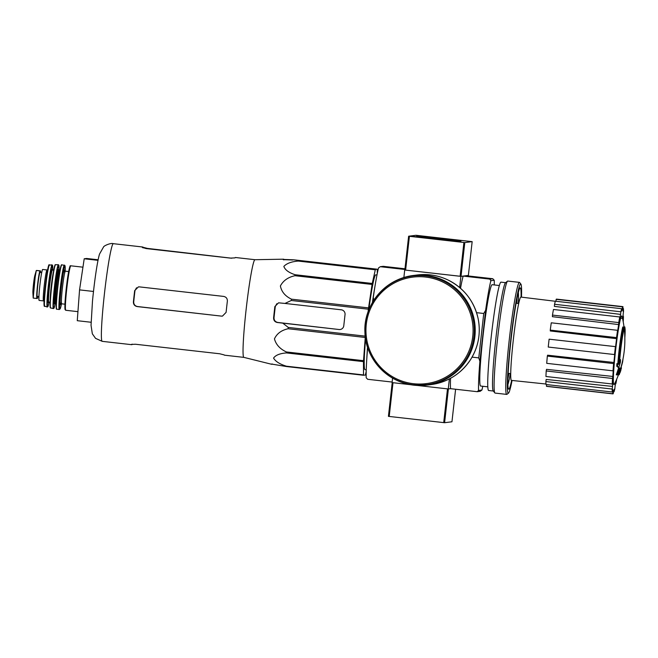 <?xml version="1.0" encoding="UTF-8"?>
<svg xmlns="http://www.w3.org/2000/svg" width="658" height="658" viewBox="0 0 658 658"><rect width="100%" height="100%" fill="white"/><g stroke="black" fill="none" stroke-linecap="round" stroke-linejoin="round"><path stroke-width="0.99" d="M243.896 357.376A49.144 3.175 -83.5 0 1 243.871 357.376A49.144 3.175 -83.5 0 1 245.615 314.187A49.144 3.175 -83.5 0 1 254.926 259.704A49.144 3.175 -83.5 0 1 254.95 259.713L283.614 259.186A52.887 3.413 96.5 0 0 283.187 259.54L283.17 259.573M368.093 311.859L368.39 309.211L291.297 300.484L284.963 303.437L278.556 302.82L274.863 306.554A52.887 3.413 96.5 0 0 273.605 317.814C273.58 320.405 274.83 321.968 277.347 322.51L282.759 323.136L288.278 327.429A54.951 3.545 -83.5 0 0 288.155 328.745C281.443 330.209 276.878 333.59 274.452 338.87C275.99 344.611 279.979 348.979 286.427 351.964A54.951 3.545 -83.5 0 0 286.386 352.918C279.839 353.445 275.57 355.164 273.564 358.092C275.513 361.464 279.798 364.17 286.419 366.202A54.951 3.545 -83.5 0 0 286.469 366.539L271.466 364.047A52.887 3.413 96.5 0 0 271.721 364.293A52.887 3.413 96.5 0 0 272.206 363.948L272.206 363.94M291.297 300.484A54.951 3.545 -83.5 0 1 291.469 299.168C285.194 296.149 281.501 291.749 280.39 285.959C283.236 280.612 288.105 277.199 294.981 275.71A54.951 3.545 -83.5 0 1 295.154 274.74C288.829 272.675 285.062 269.903 283.845 266.432C286.584 263.422 291.379 261.629 298.214 261.07A54.951 3.545 -83.5 0 1 298.337 260.708L353.478 266.827L293.953 259.844L283.927 259.449A52.887 3.413 96.5 0 0 283.614 259.186M283.179 259.606L292.654 260.009M368.39 309.211A54.951 3.545 -83.5 0 1 368.562 307.895L372.074 284.437A54.951 3.545 -83.5 0 1 372.247 283.466L375.307 269.796A54.951 3.545 -83.5 0 1 375.43 269.435L377.215 269.204L293.953 259.844M282.759 323.136L339.092 329.518A4.252 4.236 -97.3 0 0 343.78 325.768L345.039 314.508A4.252 4.236 -97.3 0 0 341.305 309.811L284.963 303.437M339.092 329.518L277.808 322.453C275.266 321.902 274.008 320.339 274.024 317.765A46.455 2.994 96.5 0 1 275.291 306.505L276.829 303.7M366.202 371.425L365.47 374.673A54.951 3.545 -83.5 0 1 365.346 375.044L363.561 375.266A54.951 3.545 -83.5 0 1 363.512 374.928L363.479 361.645A54.951 3.545 -83.5 0 1 363.52 360.691L365.248 337.472A54.951 3.545 -83.5 0 1 365.297 336.954M377.215 269.204A54.951 3.545 -83.5 0 1 377.264 269.55L377.273 273.489M366.243 369.796L365.017 369.64A47.705 3.076 -83.5 0 1 365.593 339.084M368.768 310.082A47.705 3.076 -83.5 0 1 375.751 274.838L376.985 274.962M375.43 269.435L298.337 260.708M375.307 269.796L298.214 261.07M363.561 375.266L286.469 366.539M363.512 374.928L286.419 366.202M363.479 361.645L286.386 352.918M363.52 360.691L286.427 351.964M365.248 337.472L288.155 328.745M365.198 336.139L288.278 327.429M368.562 307.895L291.469 299.168M372.074 284.437L294.981 275.71M372.247 283.466L295.154 274.74M624.006 326.845L624.82 326.936A99.144 94.036 -4.7 0 1 625.1 329.14A23.227 1.497 -83.5 0 1 624.837 337.801M624.278 329.041L625.1 329.14M622.92 359.326L622.97 359.334A97.039 79.708 1.1 0 1 622.624 361.925L622.369 361.9M621.053 367.049L621.177 367.065A98.05 96.084 -155 0 0 622.624 361.925M617.813 363.833A25.497 1.645 -83.5 0 1 622.772 326.993L623.62 327.092A99.144 93.025 16.6 0 1 623.998 329.28A23.227 1.497 -83.5 0 0 619.433 363.545A97.688 96.257 -15.5 0 0 620.502 359.646A97.039 77.94 11.5 0 1 620.404 362.213A98.05 96.619 164.5 0 1 618.833 367.361A97.219 15.34 -172.9 0 0 617.599 366.35A95.114 76.394 -168.5 0 0 617.689 363.742A97.639 15.405 7.1 0 1 618.627 364.425A25.497 1.645 -83.5 0 1 623.62 327.092M618.833 367.361L617.985 367.263A97.219 15.34 -172.9 0 0 616.752 366.259A95.114 76.394 -168.5 0 0 616.85 363.652L617.689 363.742M616.752 366.259L617.599 366.35M619.746 359.564L620.502 359.646M617.105 374.904L616.266 374.813A98.083 97.869 -97.3 0 0 618.578 367.945L619.425 368.044A97.623 1.53 6.4 0 0 619.877 368.061A98.396 98.174 82.7 0 1 617.566 374.92A96.101 1.513 -173.6 0 1 617.105 374.904A98.083 97.869 -97.3 0 0 619.425 368.044M618.578 367.945A97.623 1.53 6.4 0 0 619.038 367.962L619.877 368.061M620.839 367.781L621.481 367.855A97.623 1.53 6.4 0 0 621.325 367.797L620.848 367.748M620.116 370.125L620.757 370.199A98.396 98.174 -97.3 0 0 621.481 367.855M620.107 370.158L620.872 370.248A97.17 1.53 6.4 0 0 620.757 370.199M619.367 372.354L620.132 372.444A98.659 98.445 -97.3 0 0 620.872 370.248M618.545 374.649L619.178 374.723A98.396 98.174 -97.3 0 0 620.009 372.428M404.892 269.492L380.283 266.704L383.227 266.326L404.974 268.793M468.373 275.414L472.164 241.642L464.803 242.58L408.626 236.222L415.979 235.284L472.164 241.642L468.373 275.414L461.019 276.352L404.711 270.01L460.888 276.368L463.15 276.08A60.906 3.932 96.5 0 0 460.526 288.294M478.547 390.474L481.927 390.038L480.151 391.313L477.206 391.691L478.547 390.474A60.906 3.932 96.5 0 1 479.896 361.316L485.612 310.346A60.906 3.932 96.5 0 1 490.86 280.695L489.832 279.107L463.15 276.08M489.832 279.107L492.776 278.729L466.094 275.71L468.348 275.422L468.29 275.957M380.283 266.704L378.506 267.979A60.906 3.932 96.5 0 0 373.259 297.622L373.95 300.081M367.838 348.082L367.542 348.6A60.906 3.932 96.5 0 0 366.193 377.75L367.658 379.288L392.143 382.059M367.542 348.6L367.658 347.547M372.773 301.981L373.259 297.622M477.206 391.691L450.516 388.672L448.262 388.96L449.389 378.901M392.579 378.136L392.078 382.602L410.567 384.691M417.369 385.465L448.262 388.96M479.896 361.316L478.769 357.894L483.745 313.479L476.556 312.665M459.638 287.53L460.888 276.368M403.872 277.503L404.711 270.01M478.769 357.894L472.057 357.13M487.849 386.846L480.661 386.032A50.987 3.29 -83.5 0 1 483.128 334.996A50.987 3.29 -83.5 0 1 492.126 284.7L499.315 285.514M481.927 390.038A60.906 3.932 96.5 0 0 482.791 386.279M494.265 284.947A60.906 3.932 96.5 0 0 494.24 280.267L490.86 280.695M492.776 278.729L494.24 280.267M483.745 313.479L485.612 310.346M450.549 378.284A60.906 3.932 96.5 0 0 450.516 388.672L448.386 388.944L444.602 422.716L451.956 421.778L455.599 389.248M508.955 373.415A48.018 3.101 -83.5 0 1 507.943 378.498M517.04 298.148A48.018 3.101 -83.5 0 1 516.884 303.33M613.988 384.626A34.594 2.229 -83.5 0 1 615.946 347.276A34.594 2.229 -83.5 0 1 622.065 316.44A99.144 99.144 0 0 1 614.399 384.149A34.594 2.229 -83.5 0 1 613.988 384.626M623.216 321.828A43.905 2.829 96.5 0 0 623.455 316.506L623.101 318.521A41.076 2.648 -83.5 0 0 623.159 314.063L623.521 311.448A43.905 2.829 96.5 0 0 623.381 308.487L623.019 311.111A41.076 2.648 -83.5 0 0 622.665 309.597L622.986 306.768A43.905 2.829 96.5 0 0 622.789 306.62A43.905 2.829 96.5 0 0 622.46 306.834L622.139 309.663L621.58 309.589M621.662 308.709A43.905 2.829 96.5 0 0 620.839 311.785L554.546 304.284A43.905 2.829 96.5 0 1 555.368 301.208L621.662 308.709L621.44 311.308A41.076 2.648 -83.5 0 1 622.139 309.663M620.839 311.785L620.617 314.392L554.373 306.373L554.546 304.284M619.754 316.975A43.905 2.829 96.5 0 0 618.759 322.593L552.473 315.092A43.905 2.829 96.5 0 1 553.468 309.474L619.754 316.975L619.663 318.957A41.076 2.648 -83.5 0 1 620.617 314.392M618.759 322.593L618.668 324.575L552.399 316.687L552.473 315.092M617.558 330.308A43.905 2.829 96.5 0 0 616.546 337.612L550.253 330.11A43.905 2.829 96.5 0 1 551.272 322.807L617.558 330.308L617.615 331.369A41.076 2.648 -83.5 0 1 618.668 324.575M616.546 337.612L616.595 338.673L550.294 330.966L550.253 330.11M615.6 346.651L549.117 339.174L615.6 346.651A41.076 2.648 -83.5 0 1 616.595 338.673M615.411 346.676A43.905 2.829 96.5 0 0 614.523 354.555L614.712 354.53A41.076 2.648 -83.5 0 0 613.922 362.484L613.626 363.586A43.905 2.829 96.5 0 0 613.009 370.841L613.305 369.738A41.076 2.648 -83.5 0 0 612.853 376.45L612.491 378.465A43.905 2.829 96.5 0 0 612.236 383.992L612.59 381.977A41.076 2.648 -83.5 0 0 612.532 386.435L612.17 389.051A43.905 2.829 96.5 0 0 612.318 392.012L612.68 389.388A41.076 2.648 -83.5 0 0 613.026 390.901L612.713 393.731A43.905 2.829 96.5 0 0 612.911 393.879A43.905 2.829 96.5 0 0 613.231 393.665L613.552 390.836A41.076 2.648 -83.5 0 0 614.259 389.182L614.037 391.79A43.905 2.829 96.5 0 0 614.86 388.714L615.082 386.106A41.076 2.648 -83.5 0 0 616.036 381.541L615.937 383.524A43.905 2.829 96.5 0 0 616.727 379.156M545.984 384.017L511.455 380.398A41.923 2.706 -83.5 0 1 513.479 338.434A41.923 2.706 -83.5 0 1 520.881 297.079L555.352 301.274M612.475 390.844L613.026 390.901M612.17 389.051L545.885 381.55L546.173 379.444L612.532 386.435M612.491 378.465L546.206 370.964L546.494 369.344L612.853 376.45M613.626 363.586L547.341 356.085L547.579 355.197L613.922 362.484M623.101 318.521L619.82 318.127M549.117 339.174A43.905 2.829 96.5 0 0 548.237 347.054L614.523 354.555M622.789 306.62L556.495 299.119A43.905 2.829 96.5 0 0 556.175 299.332L622.46 306.834M556.175 299.332L555.952 301.274M622.797 308.421L623.381 308.487M613.453 391.724L614.037 391.79M546.609 384.568L546.428 386.23L612.713 393.731M546.428 386.23A43.905 2.829 96.5 0 0 546.617 386.369L612.911 393.879M545.885 381.55A43.905 2.829 96.5 0 0 546.025 384.502L612.318 392.012M546.206 370.964A43.905 2.829 96.5 0 0 545.951 376.491L612.236 383.992M547.341 356.085A43.905 2.829 96.5 0 0 546.724 363.339L613.009 370.841M366.81 358.536A50.987 3.29 -83.5 0 1 367.534 347.144M372.403 302.614A50.987 3.29 -83.5 0 1 375.019 286.057M98.141 259.778L86.576 258.471L84.208 258.775L79.552 289.882L77.266 320.693L91.067 322.256M79.552 289.882L93.485 291.461M84.208 258.775L98.026 260.338M254.942 259.704L235.474 257.508A49.144 3.175 -83.5 0 0 235.013 257.878L230.448 258.117L146.183 248.576L142.309 247.424M231.723 258.216L147.482 248.411L143.066 247.293A49.144 3.175 96.5 0 0 142.786 247.013A49.144 3.175 96.5 0 0 142.325 247.383L142.317 247.457M134.668 290.63L134.972 290.589A44.563 2.879 96.5 0 0 133.714 301.849C133.689 304.424 134.956 305.995 137.497 306.538L221.458 316.12L222.462 316.111L226.097 312.377A49.144 3.175 -83.5 0 1 227.364 301.117C227.429 298.535 226.196 296.964 223.671 296.413L139.397 286.88L138.394 286.888L134.668 290.63A49.144 3.175 96.5 0 0 133.409 301.882C133.385 304.465 134.643 306.028 137.193 306.579L137.497 306.538M221.458 316.12L137.193 306.579M134.972 290.589L136.535 287.776M271.721 364.293L243.871 357.376L224.419 355.172A49.144 3.175 -83.5 0 1 224.131 354.892L219.714 353.774L135.449 344.241L131.444 344.405A49.144 3.175 96.5 0 0 131.723 344.685A49.144 3.175 96.5 0 0 132.184 344.307L132.2 344.15M427.034 384.667A54.811 54.688 -97.3 0 0 474.369 323.391A54.811 54.688 -97.3 0 0 413.191 275.924L412.673 275.99A54.811 54.688 -97.3 0 0 413.479 384.823A54.811 54.688 -97.3 0 0 473.842 323.456A54.811 54.688 -97.3 0 0 412.673 275.99C385.374 278.844 363.306 304.893 364.927 332.356C365.363 358.692 387.291 382.397 413.479 384.823L427.034 384.667M380.357 368.529A55.239 55.116 -97.3 0 0 474.788 323.341A55.239 55.116 -97.3 0 0 372.033 303.256M388.426 416.358L392.209 382.611L388.426 416.358L444.602 422.716M408.626 236.222L404.843 269.994L408.626 236.222M443.821 238.492L432.503 237.39L443.821 238.492M438.228 239.208L426.91 238.106L438.228 239.208M441.691 238.764L460.945 241.256L454.768 240.795L419.689 236.633L441.691 238.764M424.13 237.892L412.048 236.526L418.85 236.822A28.327 0.444 -173.6 0 0 424.41 237.522L425.636 237.703L424.13 237.892M429.164 237.25L427.626 237.119A28.327 0.444 -173.6 0 0 421.449 236.493L416.744 235.934L421.729 235.967L430.817 237.036L429.164 237.25M422.189 237.711L415.757 236.732L422.222 237.464M440.235 239.537L432.643 238.747L440.218 239.66M438.096 239.224L428.794 238.311L438.096 239.224M445.828 238.821L438.244 238.04L445.82 238.953M443.698 238.509L434.395 237.604L443.698 238.509M512.047 380.456A54.951 3.545 -83.5 0 1 508.544 393.065A54.951 3.545 -83.5 0 1 510.962 338.146A54.951 3.545 -83.5 0 1 520.881 284.083A54.951 3.545 -83.5 0 1 521.473 297.153M511.628 380.414A50.987 3.29 -83.5 0 1 508.544 389.084A50.987 3.29 -83.5 0 1 511.217 338.179A50.987 3.29 -83.5 0 1 519.993 287.965A50.987 3.29 -83.5 0 1 521.062 297.103M508.544 393.065L506.981 394.315A56.374 3.635 -83.5 0 1 506.734 394.405A56.374 3.635 -83.5 0 1 509.465 337.982A56.374 3.635 -83.5 0 1 519.417 282.372A56.374 3.635 -83.5 0 1 519.639 282.521L520.881 284.083M506.734 394.405L495.079 393.081A56.374 3.635 -83.5 0 1 494.857 392.941A56.374 3.635 -83.5 0 1 497.81 336.657A56.374 3.635 -83.5 0 1 507.515 281.147A56.374 3.635 -83.5 0 1 507.762 281.056L519.417 282.372M494.857 392.941L493.245 390.91A54.532 3.52 -83.5 0 1 496.099 336.468A54.532 3.52 -83.5 0 1 505.492 282.767L507.515 281.147M493.352 391.033L488.688 390.507A54.532 3.52 -83.5 0 1 491.32 335.925A54.532 3.52 -83.5 0 1 500.952 282.142L505.615 282.669M510.386 373.579A48.692 3.142 -83.5 0 1 507.91 384.56M518.364 292.234A48.692 3.142 -83.5 0 1 518.323 303.494M37.975 296.495A13.884 0.897 -83.5 0 1 37.3 298.452L36.938 298.502A13.884 0.897 -83.5 0 1 36.922 298.502A13.884 0.897 -83.5 0 1 37.58 284.717A13.884 0.897 -83.5 0 1 40.031 270.915L40.393 270.874A13.884 0.897 -83.5 0 1 40.409 270.874A13.884 0.897 -83.5 0 1 40.64 272.478M33.533 291.716A16.294 1.053 -83.5 0 1 35.17 277.15L33.204 298.082L32.9 292.859A9.426 0.609 -83.5 0 1 33.081 288.459A9.426 0.609 -83.5 0 1 34.874 275.439L36.297 270.496L40.393 270.874M35.17 277.15L36.297 270.496L40.031 270.915M43.51 300.912L39.159 300.426A15.578 1.003 -83.5 0 1 39.916 284.832A15.578 1.003 -83.5 0 1 42.663 269.459L47.014 269.953A15.578 1.003 -83.5 0 0 44.267 285.325A15.578 1.003 -83.5 0 0 43.51 300.912L44.571 301.709M37.119 296.396L38.929 296.602L37.095 296.322A12.354 0.798 -83.5 0 1 38.098 282.669A12.354 0.798 -83.5 0 1 40.056 272.412L41.693 272.601M277.347 322.51L277.808 322.453M102.237 341.346A49.144 3.175 -83.5 0 1 104.614 292.152A49.144 3.175 -83.5 0 1 113.291 243.674C110.939 242.679 103.832 245.763 103.536 246.98L99.531 254.054C97.326 261.16 94.423 281.131 92.482 301.134L91.043 325.315L92.342 333.812L95.558 338.36L102.237 341.346L131.723 344.685M273.605 317.814L274.024 317.765M274.863 306.554L275.291 306.505M283.878 259.894L283.927 259.449M143 247.885L143.066 247.293M413.528 383.713A53.676 53.561 -97.3 0 0 468.603 308.923A53.676 53.561 -97.3 0 0 376.409 298.485A53.676 53.561 -97.3 0 0 413.528 383.713M427.083 385.094L431.122 384.576A55.239 55.116 -97.3 0 0 478.827 322.823A55.239 55.116 -97.3 0 0 417.18 274.986L413.142 275.496M447.489 388.87L443.706 422.625M392.999 382.701L389.207 416.465M405.624 270.101L409.416 236.321M460.123 276.261L463.906 242.489M461.019 276.352L464.803 242.58M413.841 236.773L413.89 236.288M428.136 237.168L428.194 236.699M421.671 236.51L421.729 235.967M418.677 236.189L418.735 235.679M36.922 298.502L33.196 298.082L36.906 298.502M77.932 311.653L65.784 310.28A22.38 1.448 -83.5 0 1 66.861 287.875A22.38 1.448 -83.5 0 1 70.817 265.807L82.949 267.181M65.496 309.474A21.813 1.406 -83.5 0 1 66.335 287.817A21.813 1.406 -83.5 0 1 70.357 266.523M64.961 304.202L61.671 303.823A16.434 1.061 -83.5 0 1 62.469 287.381A16.434 1.061 -83.5 0 1 65.372 271.178L68.662 271.548M61.4 301.882A17.56 1.135 -83.5 0 1 60.248 298.814A17.56 1.135 -83.5 0 1 62.864 275.743A17.56 1.135 -83.5 0 1 64.665 273.004M64.344 265.075A22.372 1.448 -83.5 0 0 60.396 287.151A22.372 1.448 -83.5 0 0 59.319 309.54L60.396 308.372L61.465 303.823A21.813 1.406 -83.5 0 1 59.697 302.228A21.813 1.406 -83.5 0 1 63.078 272.289A21.813 1.406 -83.5 0 1 65.167 271.129L64.871 265.413L61.803 264.853A22.306 1.439 -83.5 0 0 57.863 286.863A22.306 1.439 -83.5 0 0 56.785 309.186L56.785 309.186C54.293 311.357 59.862 262.18 61.803 264.853M56.588 308.873A22.027 1.423 -83.5 0 1 57.616 286.83A22.027 1.423 -83.5 0 1 61.539 265.116M56.226 303.593L55.741 303.437A16.713 1.077 -83.5 0 1 56.555 286.715A16.713 1.077 -83.5 0 1 59.5 270.224L58.661 270.134A16.713 1.077 -83.5 0 0 55.708 286.617A16.713 1.077 -83.5 0 0 54.902 303.346L54.721 302.976M54.729 303.001A17.281 1.119 -83.5 0 1 55.108 286.551A17.281 1.119 -83.5 0 1 58.414 270.43L58.661 270.134M58.389 264.705A22.076 1.423 -83.5 0 0 54.499 286.477A22.076 1.423 -83.5 0 0 53.421 308.577L54.269 307.492L55.239 303.379A21.796 1.406 -83.5 0 1 53.52 301.413A21.796 1.406 -83.5 0 1 56.884 271.705A21.796 1.406 -83.5 0 1 58.998 270.167L58.389 264.705L55.527 264.705A21.755 1.406 -83.5 0 0 51.694 286.164A21.755 1.406 -83.5 0 0 50.633 307.936C48.273 309.778 53.643 262.361 55.527 264.705M50.452 307.631A21.475 1.382 -83.5 0 1 51.472 286.14A21.475 1.382 -83.5 0 1 55.28 264.96M50.197 300.599A16.146 1.045 -83.5 0 1 51.25 286.115A16.146 1.045 -83.5 0 1 53.462 271.762M50.123 302.236L48.782 302.08A16.146 1.045 -83.5 0 1 49.564 285.917A16.146 1.045 -83.5 0 1 52.418 269.994L53.759 270.142M48.61 301.718A16.713 1.077 -83.5 0 1 48.972 285.852A16.713 1.077 -83.5 0 1 52.163 270.315M52.081 264.861A21.212 1.365 -83.5 0 0 48.347 285.786A21.212 1.365 -83.5 0 0 47.302 307.015L48.157 306.003L49.079 302.112A20.933 1.349 -83.5 0 1 47.45 300.097A20.933 1.349 -83.5 0 1 50.674 271.631A20.933 1.349 -83.5 0 1 52.706 270.027L52.081 264.861L49.416 265.092A20.678 1.332 -83.5 0 0 45.78 285.49A20.678 1.332 -83.5 0 0 44.76 306.184C41.947 310.255 47.87 259.639 49.416 265.092M44.53 305.526A20.127 1.3 -83.5 0 1 45.377 285.449A20.127 1.3 -83.5 0 1 49.037 265.684M37.095 296.322L38.937 296.536M518.677 303.527L516.086 303.239M510.748 373.621L508.157 373.325M142.786 247.013L113.291 243.674M431.122 384.576C448.073 382.068 461.283 373.654 470.733 359.342C478.522 346.626 480.965 332.948 478.07 318.316C473.974 300.945 463.997 288.196 448.139 280.061C438.31 275.365 427.988 273.679 417.18 274.986M455.607 389.248L451.956 421.778M36.684 270.454L40.409 270.874M65.784 310.28L65.175 309.77C65.126 309.605 64.632 309.671 65.167 300.459L67.009 282.298C68.851 267.617 70.57 264.664 70.242 266.013L70.817 265.807M64.558 270.586L65.372 271.178M61.671 303.823L60.75 304.218M59.319 309.54L56.785 309.186M60.001 270.191L59.5 270.224M55.741 303.437L54.902 303.346M53.421 308.577L50.633 307.936M47.302 307.015L44.76 306.184M48.223 269.41L47.014 269.953M32.9 292.859C32.694 290.162 34.068 278.013 34.874 275.439"/></g></svg>
